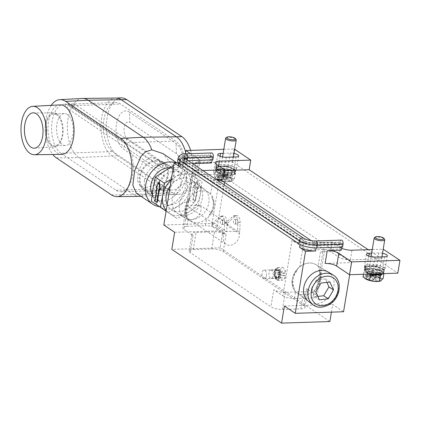 <?xml version="1.0" encoding="UTF-8"?>
<svg xmlns="http://www.w3.org/2000/svg" width="421" height="421" viewBox="0 0 421 421"><rect width="100%" height="100%" fill="white"/><g stroke="black" fill="none" stroke-linecap="round" stroke-linejoin="round"><path stroke-width="0.32" stroke-dasharray="2.1 1.58" d="M274.592 272.545A4.321 2.268 88.1 0 1 276.623 269.687A4.321 2.268 88.1 0 1 278.934 275.466A4.321 2.268 88.1 0 1 276.902 278.318A4.321 2.268 88.1 0 1 274.592 272.545M266.419 275.871A4.321 2.268 -91.9 0 0 264.104 270.098A4.321 2.268 -91.9 0 0 262.072 272.95A4.321 2.268 -91.9 0 0 264.383 278.728A4.321 2.268 -91.9 0 0 266.419 275.871M209.263 193.002A16.972 13.498 123.9 0 1 210.616 194.197L212.089 196.028L211.847 197.507A15.977 12.709 -56.1 0 1 213.063 206.416A15.977 12.709 -56.1 0 1 208.869 215.505L208.621 216.983L206.548 218.767A16.972 13.498 123.9 0 1 190.35 221.151A16.972 13.498 123.9 0 1 188.113 219.362L186.866 217.689A16.961 13.493 -56.1 0 1 185.056 207.327A16.961 13.493 -56.1 0 1 190.334 196.733L192.181 194.797A16.972 13.498 123.9 0 1 209.263 193.002L197.675 184.356A17.687 14.067 -56.1 0 1 202.396 198.228A17.687 14.067 -56.1 0 1 177.967 213.694A17.687 14.067 -56.1 0 1 172.326 199.207A17.687 14.067 -56.1 0 1 182.488 184.398A17.687 14.067 -56.1 0 1 197.675 184.356M212.089 196.028A16.961 13.493 -56.1 0 1 213.9 206.39A16.961 13.493 -56.1 0 1 208.621 216.983M211.847 197.507C213.563 200.364 214.215 203.501 213.81 206.921C213.105 210.195 211.458 213.058 208.869 215.505M296.926 292.748A16.972 13.498 -56.1 0 0 314.003 290.953L315.85 289.017A16.961 13.493 123.9 0 0 321.128 278.423A16.961 13.493 123.9 0 0 319.318 268.061L318.071 266.388A16.972 13.498 -56.1 0 0 315.839 264.599L328.222 272.055A17.687 14.067 123.9 0 1 333.858 286.543A17.687 14.067 123.9 0 1 323.696 301.352A17.687 14.067 123.9 0 1 308.514 301.394L296.926 292.748A16.972 13.498 -56.1 0 1 295.574 291.553L294.095 289.722L294.342 288.248A15.977 12.709 123.9 0 1 293.127 279.333A15.977 12.709 123.9 0 1 297.321 270.245C294.721 272.708 293.074 275.566 292.374 278.828C291.969 282.265 292.627 285.401 294.342 288.248M294.095 289.722A16.961 13.493 123.9 0 1 292.285 279.36A16.961 13.493 123.9 0 1 297.563 268.766L299.641 266.988A16.972 13.498 -56.1 0 1 315.839 264.599M382.452 269.629A5.684 1.71 9.4 0 0 385.199 268.635A5.684 1.71 9.4 0 0 384.42 267.551A5.684 1.71 9.4 0 0 376.737 265.788L367.075 266.098A5.684 1.71 9.4 0 0 364.328 267.093A5.684 1.71 9.4 0 0 367.033 269.066A5.684 1.71 9.4 0 0 372.79 269.94L382.452 269.629L384.573 256.799M235.813 167.716A5.684 1.71 -170.6 0 1 236.586 168.8A5.684 1.71 -170.6 0 1 233.839 169.789L224.177 170.105A5.684 1.71 -170.6 0 1 218.42 169.231A5.684 1.71 -170.6 0 1 215.715 167.258A5.684 1.71 -170.6 0 1 218.462 166.263L228.124 165.953A5.684 1.71 -170.6 0 1 235.813 167.716M163.795 224.998L212.095 223.43L220.236 174.257L193.671 175.12A8.52 2.568 9.4 0 0 197.791 173.631A8.52 2.568 9.4 0 0 196.628 172.005L198.749 159.18A8.52 2.568 -170.6 0 1 199.912 160.806A8.52 2.568 -170.6 0 1 195.791 162.295L193.671 175.12M185.224 156.254A11.888 3.579 9.4 0 0 179.478 158.333A11.888 3.579 9.4 0 0 181.098 160.601L300.605 240.886A11.888 3.579 9.4 0 0 316.687 244.575L342.362 243.738L340.673 242.601L314.997 243.438A8.52 2.568 -170.6 0 1 303.467 240.791L183.956 160.506A8.52 2.568 -170.6 0 1 182.793 158.88A8.52 2.568 -170.6 0 1 186.919 157.391L212.594 156.559L210.9 155.423L185.224 156.254L184.161 162.669L178.62 162.848M210.9 155.423L209.837 161.838L195.791 162.295M174.652 232.297L222.956 230.729L220.12 247.832L329.864 321.555M222.956 230.729L212.095 223.43M220.236 174.257L351.698 262.572L349.688 274.718M331.427 312.14L332.701 304.451L343.557 311.75M220.12 247.832L171.821 249.4M184.161 162.669A11.888 3.579 9.4 0 0 178.415 164.748M211.531 162.974L209.837 161.838M188.113 219.362L186.961 226.324A8.52 2.568 9.4 0 0 182.84 227.808A8.52 2.568 9.4 0 0 184.003 229.44L193.207 173.847L182.898 166.921A8.52 2.568 -170.6 0 1 181.735 165.295A8.52 2.568 -170.6 0 1 185.856 163.806L192.508 163.59M193.207 173.847A8.52 2.568 -170.6 0 1 192.044 172.221A8.52 2.568 -170.6 0 1 196.165 170.737L202.822 170.521M223.819 149.308L234.192 148.971L234.697 149.313M190.502 153.633L198.749 159.18M223.146 153.355L230.245 153.123A5.684 1.71 -170.6 0 1 234.013 153.47M311.277 240.675L323.423 248.832A8.52 2.568 9.4 0 1 324.58 250.458A8.52 2.568 9.4 0 1 320.46 251.947L330.564 251.616L338.852 257.184A8.52 2.568 9.4 0 0 350.388 259.831L381.784 258.81L368.196 249.685M330.564 251.616L332.158 241.996L340.447 247.564L338.852 257.184M185.351 153.812L183.766 163.364L196.628 172.005M183.766 163.364L232.066 161.796L397.824 273.155M325.133 263.435L351.698 262.572M186.961 226.324L205.395 225.724L206.548 218.767M314.003 290.953L312.85 297.91L294.421 298.51L295.574 291.553M312.85 297.91A8.52 2.568 9.4 0 0 316.971 296.426A8.52 2.568 9.4 0 0 315.808 294.8L323.423 248.832M303.836 305.757L223.241 251.616A8.52 2.568 9.4 0 0 211.71 248.969L193.276 249.569A8.52 2.568 9.4 0 0 189.155 251.058A8.52 2.568 9.4 0 0 190.318 252.684L270.913 306.825A8.52 2.568 9.4 0 0 282.444 309.472L300.873 308.872A8.52 2.568 9.4 0 0 304.999 307.383A8.52 2.568 9.4 0 0 303.836 305.757L306.667 288.653L315.808 294.8M306.667 288.653A8.52 2.568 -170.6 0 1 307.83 290.279A8.52 2.568 -170.6 0 1 303.709 291.769L300.873 308.872M282.444 309.472L285.275 292.369L303.709 291.769M285.275 292.369A8.52 2.568 -170.6 0 1 273.745 289.722L270.913 306.825M332.158 241.996L303.625 242.922A8.52 2.568 -170.6 0 1 292.09 240.28L282.891 295.868L273.745 289.722M282.891 295.868A8.52 2.568 9.4 0 0 294.421 298.51M224.135 184.835L216.926 228.366L226.072 234.513L223.241 251.616M216.926 228.366A8.52 2.568 9.4 0 0 205.395 225.724M190.318 252.684L193.15 235.581L184.003 229.44M193.15 235.581A8.52 2.568 -170.6 0 1 191.987 233.955A8.52 2.568 -170.6 0 1 196.107 232.466L193.276 249.569M211.71 248.969L214.542 231.866L196.107 232.466M214.542 231.866A8.52 2.568 -170.6 0 1 226.072 234.513M372.264 249.553L383.205 249.195M341.626 248.216A8.52 2.568 -170.6 0 1 340.447 247.564M341.305 250.153L339.61 249.016L313.934 249.848A8.52 2.568 -170.6 0 1 302.404 247.206L292.09 240.28M382.526 253.284A5.684 1.71 9.4 0 0 378.858 252.958L371.659 253.195M232.066 161.796L234.192 148.971M381.784 258.81L383.373 249.19M224.582 170.526L217.778 170.747A8.52 2.568 9.4 0 0 213.657 172.236A8.52 2.568 9.4 0 0 214.821 173.862L223.109 179.43M216.41 179.646L213.005 179.756A8.52 2.568 9.4 0 1 216.91 179.983M342.362 243.738L341.81 247.09M186.866 217.689L187.113 216.21C185.435 210.953 186.429 204.953 190.092 198.212L190.334 196.733M315.85 289.017L316.097 287.538C319.755 280.823 320.749 274.824 319.076 269.54L319.318 268.061M297.563 268.766L297.321 270.245M316.097 287.538A15.977 12.709 123.9 0 0 319.076 269.54M187.113 216.21A15.977 12.709 -56.1 0 1 190.092 198.212M340.673 242.601L339.61 249.016M212.594 156.559L212.037 159.912M284.396 306.02L332.701 304.451M341.42 240.128A3.047 1.6 -91.9 0 0 339.989 242.143L339.515 245.006L342.578 247.064M187.24 160.048L187.129 160.717A7.157 2.158 9.4 0 0 183.667 161.969A7.157 2.158 9.4 0 0 184.64 163.337L304.151 243.617A7.157 2.158 9.4 0 0 313.834 245.838L339.515 245.006M212.805 159.885L209.742 157.828L184.066 158.659A13.251 3.989 9.4 0 0 177.657 160.975M209.742 157.828L210.216 154.965A3.047 1.6 88.1 0 1 211.647 152.949M187.129 160.717L188.182 160.685M271.213 270.124A4.089 2.152 -91.9 0 0 270.95 270.098A4.089 2.152 -91.9 0 0 268.93 274.008A4.089 2.152 -91.9 0 0 270.95 278.255A4.089 2.152 -91.9 0 0 271.219 278.276A4.089 2.152 -91.9 0 0 273.24 274.371A4.089 2.152 -91.9 0 0 271.213 270.124M277.786 269.908A4.089 2.152 -91.9 0 0 277.518 269.887A4.089 2.152 -91.9 0 0 275.497 273.792A4.089 2.152 -91.9 0 0 277.523 278.044A4.089 2.152 -91.9 0 0 277.786 278.065A4.089 2.152 -91.9 0 0 279.807 274.155A4.089 2.152 -91.9 0 0 277.786 269.908M283.307 273.245L285.627 273.171L285.691 271.156L282.812 267.293L279.718 269.956L279.655 271.971L277.334 272.05L283.307 273.245L283.228 275.734L277.255 274.534L277.334 272.05M285.627 273.171L279.655 271.971M274.771 270.114L274.56 276.639L277.444 280.497L280.533 277.834L280.744 271.313L277.865 267.456L274.771 270.114L279.718 269.956M277.255 274.534L279.57 274.46L279.507 276.476L282.386 280.339L285.48 277.676L285.543 275.655L283.228 275.734M274.56 276.639L279.507 276.476M277.444 280.497L282.386 280.339M280.533 277.834L285.48 277.676M280.744 271.313L285.691 271.156M277.865 267.456L282.812 267.293M279.57 274.46L285.543 275.655M65.218 105.676A2.047 1.626 -56.1 0 1 68.102 103.924A2.047 1.626 -56.1 0 1 68.697 105.56A2.047 1.626 -56.1 0 1 65.818 107.318A2.047 1.626 -56.1 0 1 65.218 105.676M156.675 167.111A2.047 1.626 -56.1 0 1 159.554 165.358A2.047 1.626 -56.1 0 1 160.154 167A2.047 1.626 -56.1 0 1 157.27 168.753A2.047 1.626 -56.1 0 1 156.675 167.111M71.017 105.487A2.047 1.626 -56.1 0 1 73.896 103.734A2.047 1.626 -56.1 0 1 74.496 105.376A2.047 1.626 -56.1 0 1 71.612 107.129A2.047 1.626 -56.1 0 1 71.017 105.487M162.469 166.927A2.047 1.626 -56.1 0 1 165.348 165.169A2.047 1.626 -56.1 0 1 165.948 166.811A2.047 1.626 -56.1 0 1 163.069 168.568A2.047 1.626 -56.1 0 1 162.469 166.927M238.033 222.477A2.273 1.195 88.1 0 1 236.965 223.983A2.273 1.195 88.1 0 1 235.744 220.941A2.273 1.195 88.1 0 1 236.812 219.441A2.273 1.195 88.1 0 1 238.033 222.477M235.713 222.551A2.273 1.195 88.1 0 1 234.644 224.056A2.273 1.195 88.1 0 1 233.429 221.02A2.273 1.195 88.1 0 1 234.497 219.515A2.273 1.195 88.1 0 1 235.713 222.551M222.609 221.367A2.273 1.195 -91.9 0 0 223.825 224.409A2.273 1.195 -91.9 0 0 224.893 222.904A2.273 1.195 -91.9 0 0 223.677 219.867A2.273 1.195 -91.9 0 0 222.609 221.367M220.288 221.446A2.273 1.195 -91.9 0 0 221.509 224.482A2.273 1.195 -91.9 0 0 222.577 222.977A2.273 1.195 -91.9 0 0 221.357 219.941A2.273 1.195 -91.9 0 0 220.288 221.446M191.455 219.53A17.282 13.746 -56.1 0 1 184.966 217.91A17.282 13.746 -56.1 0 1 179.457 203.753A17.282 13.746 -56.1 0 1 189.382 189.282A17.282 13.746 -56.1 0 1 204.222 189.245A17.282 13.746 -56.1 0 1 208.837 202.796A17.282 13.746 -56.1 0 1 191.455 219.53A9.43 7.504 123.9 0 0 200.938 210.4A9.43 7.504 123.9 0 0 200.364 205.422L187.145 205.848A9.43 7.504 123.9 0 0 184.903 210.921A9.43 7.504 123.9 0 0 187.661 218.488A9.43 7.504 123.9 0 0 191.455 219.53M170.263 185.94A18.029 14.346 -56.1 0 1 192.06 180.172A18.029 14.346 -56.1 0 1 196.875 194.313A18.029 14.346 -56.1 0 1 171.968 210.084A18.029 14.346 -56.1 0 1 167.184 204.517M144.498 180.267A17.282 13.746 -56.1 0 1 168.368 165.153A17.282 13.746 -56.1 0 1 173.878 179.314A17.282 13.746 -56.1 0 1 163.948 193.781A17.282 13.746 -56.1 0 1 149.108 193.823A17.282 13.746 -56.1 0 1 144.498 180.267M156.454 188.75A18.029 14.346 -56.1 0 1 181.362 172.984A18.029 14.346 -56.1 0 1 187.113 187.755A18.029 14.346 -56.1 0 1 176.752 202.854A18.029 14.346 -56.1 0 1 161.269 202.896A18.029 14.346 -56.1 0 1 156.454 188.75M227.266 225.661L227.708 223.004L225.388 223.077L237.507 231.218L224.367 231.645L223.93 234.302A9.43 7.504 123.9 0 0 223.246 236.676A9.43 7.504 123.9 0 0 226.003 244.248A9.43 7.504 123.9 0 0 239.281 236.155A9.43 7.504 123.9 0 0 239.386 233.802L227.266 225.661A9.43 7.504 123.9 0 0 226.587 223.035L200.364 205.422M159.448 182.372L156.444 187.219L157.396 187.855L155.223 200.991L157.275 202.369M159.401 189.545L159.454 189.234L160.406 189.876M173.615 165.669L176.141 164.432L192.986 175.857L190.624 187.64L189.003 199.928L198.023 205.985L200.385 194.202L202.006 181.914L185.161 170.494L171.352 179.341M192.986 175.857L202.006 181.914M192.897 199.764L195.07 186.635L194.118 185.993L197.123 181.151L198.08 188.655L197.123 188.013L194.949 201.143L192.897 199.764L193.381 199.749L195.555 186.619L194.602 185.977L197.602 181.135L198.559 188.64L197.607 187.998L195.433 201.127L193.381 199.749M223.93 234.302L211.81 226.161A9.43 7.504 -56.1 0 1 213.368 223.467L187.145 205.848M211.81 226.161L212.252 223.504L214.568 223.43L222.272 216.562A6.136 3.226 88.1 0 1 223.551 216.005A6.136 3.226 88.1 0 1 226.977 222.793L226.687 231.571L214.568 223.43M166.095 211.105L177.194 218.631L187.976 212.558L198.023 205.985M189.003 199.928L178.215 206.001L168.174 212.573L166.085 211.158M168.174 212.573L177.194 218.631M176.141 164.432L185.161 170.494M227.708 223.004L235.413 216.136A6.136 3.226 88.1 0 1 236.691 215.578A6.136 3.226 88.1 0 1 240.112 222.362L239.823 231.14L239.386 233.802M239.823 231.14L237.507 231.218L237.797 222.441A6.136 3.226 88.1 0 0 234.371 215.652A6.136 3.226 88.1 0 0 233.092 216.21L225.388 223.077M212.252 223.504L219.957 216.636A6.136 3.226 88.1 0 1 221.235 216.078A6.136 3.226 88.1 0 1 224.656 222.867L224.367 231.645M195.433 201.127L194.949 201.143M197.607 187.998L197.123 188.013M198.559 188.64L198.08 188.655M197.602 181.135L197.123 181.151M194.602 185.977L194.118 185.993M195.555 186.619L195.07 186.635M157.396 187.855L156.917 187.871M155.223 200.991L154.739 201.001M156.444 187.219L155.965 187.234M159.454 189.234L158.97 189.25M312.603 291.842A16.961 13.493 -56.1 0 1 296.816 292.669A16.961 13.493 -56.1 0 1 300.81 265.94A16.961 13.493 -56.1 0 1 315.718 264.525A16.961 13.493 -56.1 0 1 312.603 291.842M326.901 282.407L325.349 278.997L316.476 279.981L321.049 283.049M325.349 278.997L329.922 282.07M316.476 279.981L311.193 288.848L314.782 296.737L317.802 296.4M314.782 296.737L319.355 299.805M311.193 288.848L315.766 291.916M374.522 237.581A5.368 1.616 -170.6 0 1 379.726 237.323A5.368 1.616 -170.6 0 1 384.573 239.244M379.942 268.019A5.368 1.616 9.4 0 0 374.369 265.851A5.368 1.616 9.4 0 0 369.428 266.656A5.368 1.616 9.4 0 0 369.512 267.051A5.368 1.616 9.4 0 0 375.079 269.219A5.368 1.616 9.4 0 0 380.021 268.414A5.368 1.616 9.4 0 0 379.942 268.019M384.284 268.424A9.841 2.963 9.4 0 0 374.074 264.446A9.841 2.963 9.4 0 0 365.018 265.93A9.841 2.963 9.4 0 0 365.165 266.646A9.841 2.963 9.4 0 0 375.374 270.624A9.841 2.963 9.4 0 0 384.436 269.14A9.841 2.963 9.4 0 0 384.284 268.424M384.005 270.108A9.841 2.963 9.4 0 0 373.795 266.125A9.841 2.963 9.4 0 0 364.739 267.609A9.841 2.963 9.4 0 0 364.891 268.33A9.841 2.963 9.4 0 0 375.095 272.308A9.841 2.963 9.4 0 0 384.157 270.824A9.841 2.963 9.4 0 0 384.005 270.108M383.484 270.056A9.304 2.805 9.4 0 0 372.769 266.177A9.304 2.805 9.4 0 0 365.412 268.382A9.304 2.805 9.4 0 0 376.127 272.261A9.304 2.805 9.4 0 0 383.484 270.056M379.868 279.123A7.157 2.158 -170.6 0 1 379.974 279.649A7.157 2.158 -170.6 0 1 373.385 280.728A7.157 2.158 -170.6 0 1 365.965 277.834A7.157 2.158 -170.6 0 1 365.854 277.307A7.157 2.158 -170.6 0 1 372.443 276.229A7.157 2.158 -170.6 0 1 379.868 279.123M380.031 278.113A7.157 2.158 -170.6 0 1 380.142 278.639A7.157 2.158 -170.6 0 1 373.553 279.718A7.157 2.158 -170.6 0 1 366.128 276.823A7.157 2.158 -170.6 0 1 366.017 276.297A7.157 2.158 -170.6 0 1 372.606 275.218A7.157 2.158 -170.6 0 1 380.031 278.113M364.949 278.455A8.936 2.694 -170.6 0 1 364.233 277.671A8.936 2.694 -170.6 0 1 371.301 275.555A8.936 2.694 -170.6 0 1 381.594 279.281A8.936 2.694 -170.6 0 1 380.5 281.012M382.71 272.55A8.936 2.694 9.4 0 0 381.889 271.682A8.936 2.694 9.4 0 0 374.469 269.087A8.936 2.694 9.4 0 0 366.607 269.151A8.936 2.694 9.4 0 0 365.349 270.94A8.936 2.694 9.4 0 0 375.643 274.666A8.936 2.694 9.4 0 0 382.71 272.55M363.423 274.271L363.86 271.64L366.37 269.23L367.259 269.182C370.78 268.414 374.122 268.724 377.295 270.114L382.094 271.834L383.926 273.503L381.647 274.555M372.564 271.461L371.917 270.287L371.085 275.339L372.822 275.502L373.464 276.671L374.301 271.619A1.789 0.537 9.4 0 0 376.363 272.366L379.837 272.687L380.163 273.276L376.684 272.95A1.789 0.537 9.4 0 0 375.243 273.245A1.789 0.537 9.4 0 0 375.269 273.376L375.916 274.545L374.18 274.381L373.532 273.213A1.789 0.537 9.4 0 0 371.475 272.466L367.996 272.145L367.675 271.561L371.148 271.882A1.789 0.537 9.4 0 0 372.59 271.592A1.789 0.537 9.4 0 0 372.564 271.461L371.727 276.508L371.085 275.339M371.917 270.287L373.659 270.45L374.301 271.619M373.659 270.45L372.822 275.502M383.084 278.581C380.705 278.534 378.495 277.402 376.453 275.192L377.295 270.114M377.232 274.913L374.085 274.613M369.512 274.071L363.86 271.64M376.453 275.192C372.922 275.96 369.58 275.65 366.423 274.26L367.259 269.182M366.423 274.26C365.112 276.155 363.976 276.976 363.018 276.718M375.269 273.376L374.432 278.423L375.079 279.597L373.343 279.433L372.696 278.265L373.532 273.213M374.432 278.423A1.789 0.537 -170.6 0 1 374.406 278.297A1.789 0.537 -170.6 0 1 375.848 278.002L376.684 272.95M376.363 272.366L375.527 277.418L379 277.739L379.326 278.323L375.848 278.002M375.527 277.418A1.789 0.537 -170.6 0 1 373.464 276.671M371.727 276.508A1.789 0.537 -170.6 0 1 371.754 276.639A1.789 0.537 -170.6 0 1 370.312 276.934L371.148 271.882M371.475 272.466L370.638 277.518L367.159 277.197L366.838 276.613L370.312 276.934M370.638 277.518A1.789 0.537 -170.6 0 1 372.696 278.265M374.18 274.381L373.343 279.433M375.916 274.545L375.079 279.597M380.163 273.276L379.326 278.323M379.837 272.687L379 277.739M367.675 271.561L366.838 276.613M367.996 272.145L367.159 277.197M221.009 167.311A5.368 1.616 9.4 0 0 226.614 169.452A5.368 1.616 9.4 0 0 231.503 168.637A5.368 1.616 9.4 0 0 231.397 168.205A5.368 1.616 9.4 0 0 225.793 166.069A5.368 1.616 9.4 0 0 220.909 166.884A5.368 1.616 9.4 0 0 221.009 167.311M216.683 166.937A9.841 2.963 9.4 0 0 226.956 170.863A9.841 2.963 9.4 0 0 235.913 169.368A9.841 2.963 9.4 0 0 235.723 168.579A9.841 2.963 9.4 0 0 225.456 164.653A9.841 2.963 9.4 0 0 216.494 166.153A9.841 2.963 9.4 0 0 216.683 166.937M216.405 168.621A9.841 2.963 9.4 0 0 226.677 172.547A9.841 2.963 9.4 0 0 235.634 171.052A9.841 2.963 9.4 0 0 235.444 170.263A9.841 2.963 9.4 0 0 225.177 166.337A9.841 2.963 9.4 0 0 216.215 167.837A9.841 2.963 9.4 0 0 216.405 168.621M216.926 168.668A9.304 2.805 9.4 0 0 227.787 172.499A9.304 2.805 9.4 0 0 234.923 170.221A9.304 2.805 9.4 0 0 224.061 166.384A9.304 2.805 9.4 0 0 216.926 168.668M217.468 178.104A7.157 2.158 -170.6 0 1 217.331 177.536A7.157 2.158 -170.6 0 1 223.846 176.446A7.157 2.158 -170.6 0 1 231.313 179.299A7.157 2.158 -170.6 0 1 231.455 179.872A7.157 2.158 -170.6 0 1 224.94 180.962A7.157 2.158 -170.6 0 1 217.468 178.104M217.636 177.094A7.157 2.158 -170.6 0 1 217.499 176.525A7.157 2.158 -170.6 0 1 224.014 175.436A7.157 2.158 -170.6 0 1 231.482 178.288A7.157 2.158 -170.6 0 1 231.624 178.862A7.157 2.158 -170.6 0 1 225.103 179.951A7.157 2.158 -170.6 0 1 217.636 177.094M215.747 177.957A8.936 2.694 -170.6 0 1 222.604 175.768A8.936 2.694 -170.6 0 1 233.039 179.446A8.936 2.694 -170.6 0 1 231.813 181.293A8.936 2.694 -170.6 0 1 223.951 181.356A8.936 2.694 -170.6 0 1 216.531 178.762A8.936 2.694 -170.6 0 1 215.747 177.957M214.536 177.009L216.294 178.583L221.325 180.383C224.482 181.751 227.814 182.04 231.318 181.246L232.097 181.198L234.523 178.736C232.087 178.693 229.824 177.573 227.735 175.362C224.23 176.157 220.899 175.873 217.741 174.505C216.499 176.415 215.431 177.252 214.536 177.009L215.378 171.936L217.804 169.468L218.578 169.426C222.099 168.632 225.43 168.921 228.571 170.289L233.608 172.089L235.365 173.657C234.476 173.41 233.408 174.247 232.16 176.167C229.013 174.799 225.682 174.515 222.167 175.31C220.088 173.105 217.825 171.984 215.378 171.936M216.862 171.221A8.936 2.694 9.4 0 0 227.298 174.904A8.936 2.694 9.4 0 0 234.155 172.715A8.936 2.694 9.4 0 0 233.366 171.905A8.936 2.694 9.4 0 0 225.945 169.31A8.936 2.694 9.4 0 0 218.089 169.379A8.936 2.694 9.4 0 0 216.862 171.221M226.798 173.599L227.514 174.773L226.682 179.825L224.951 179.678L224.23 178.499L225.067 173.452A1.789 0.537 9.4 0 0 222.977 172.71L219.515 172.415L219.157 171.826L222.62 172.126A1.789 0.537 9.4 0 0 224.025 171.826A1.789 0.537 9.4 0 0 223.993 171.684L223.277 170.51L225.009 170.658L225.724 171.836A1.789 0.537 9.4 0 0 227.814 172.573L231.276 172.868L231.634 173.457L228.171 173.163A1.789 0.537 9.4 0 0 226.766 173.457A1.789 0.537 9.4 0 0 226.798 173.599L225.961 178.651L226.682 179.825M227.514 174.773L225.788 174.626L225.067 173.452M225.788 174.626L224.951 179.678M221.325 180.383L222.167 175.31M217.741 174.505L218.578 169.426M227.735 175.362L228.571 170.289M234.523 178.736L235.365 173.657M231.318 181.246L232.16 176.167M223.993 171.684L223.156 176.736L222.441 175.557L224.172 175.71L224.888 176.883L225.724 171.836M223.156 176.736A1.789 0.537 -170.6 0 1 223.193 176.878A1.789 0.537 -170.6 0 1 221.783 177.173L222.62 172.126M222.977 172.71L222.141 177.762L218.683 177.462L218.32 176.878L221.783 177.173M222.141 177.762A1.789 0.537 -170.6 0 1 224.23 178.499M225.961 178.651A1.789 0.537 -170.6 0 1 225.93 178.504A1.789 0.537 -170.6 0 1 227.335 178.209L228.171 173.163M227.814 172.573L226.977 177.62L230.44 177.92L230.797 178.509L227.335 178.209M226.977 177.62A1.789 0.537 -170.6 0 1 224.888 176.883M225.009 170.658L224.172 175.71M223.277 170.51L222.441 175.557M219.157 171.826L218.32 176.878M219.515 172.415L218.683 177.462M231.634 173.457L230.797 178.509M231.276 172.868L230.44 177.92M225.998 137.804A5.368 1.616 -170.6 0 1 231.029 137.52A5.368 1.616 -170.6 0 1 235.944 139.351M275.944 275.802A3.794 1.994 -91.9 0 0 277.776 277.771A3.794 1.994 -91.9 0 0 279.36 272.15A3.794 1.994 -91.9 0 0 277.528 270.182A3.794 1.994 -91.9 0 0 275.944 275.802M275.055 275.834A3.794 1.994 -91.9 0 0 276.886 277.797A3.794 1.994 -91.9 0 0 278.47 272.177A3.794 1.994 -91.9 0 0 276.639 270.214A3.794 1.994 -91.9 0 0 275.055 275.834M279.218 271.377A5.452 2.868 -91.9 0 0 276.586 268.551A5.452 2.868 -91.9 0 0 274.313 276.629A5.452 2.868 -91.9 0 0 276.939 279.455A5.452 2.868 -91.9 0 0 279.218 271.377M280.107 271.35A5.452 2.868 -91.9 0 0 277.476 268.524A5.452 2.868 -91.9 0 0 275.202 276.602A5.452 2.868 -91.9 0 0 277.828 279.428A5.452 2.868 -91.9 0 0 280.107 271.35M152.07 194.276A17.687 14.067 123.9 0 0 155.659 198.707A17.687 14.067 123.9 0 0 163.216 200.985A17.687 14.067 123.9 0 0 179.92 187.834A17.687 14.067 123.9 0 0 175.368 169.374A17.687 14.067 123.9 0 0 169.963 167.726M151.213 192.165A16.961 13.493 123.9 0 0 167.232 179.551A16.961 13.493 123.9 0 0 162.864 161.843A16.961 13.493 123.9 0 0 156.496 160.248A16.961 13.493 123.9 0 0 140.725 172.252A16.961 13.493 123.9 0 0 143.961 189.982A16.961 13.493 123.9 0 0 151.213 192.165M151.365 191.239A15.977 12.709 123.9 0 0 166.337 179.646A15.977 12.709 123.9 0 0 162.764 162.948A15.977 12.709 123.9 0 0 156.344 161.18A15.977 12.709 123.9 0 0 141.367 172.768A15.977 12.709 123.9 0 0 144.945 189.471A15.977 12.709 123.9 0 0 151.365 191.239M145.871 187.545L155.859 184.914L163.506 177.83L164.279 167.821L158.049 159.78L150.844 157.486L143.177 161.675L138.593 170.81L137.362 180.514L140.23 186.303L145.871 187.545M56.835 113.902A16.961 8.92 -91.9 0 0 53.809 112.902A16.961 8.92 -91.9 0 0 45.336 126.937A16.961 8.92 -91.9 0 0 51.551 145.819A16.961 8.92 -91.9 0 0 54.909 146.803A16.961 8.92 -91.9 0 0 63.076 132.468A16.961 8.92 -91.9 0 0 56.835 113.902M56.682 114.828A15.977 8.399 -91.9 0 0 53.678 113.891A15.977 8.399 -91.9 0 0 45.842 127.253A15.977 8.399 -91.9 0 0 51.709 144.887A15.977 8.399 -91.9 0 0 54.714 145.824A15.977 8.399 -91.9 0 0 62.55 132.462A15.977 8.399 -91.9 0 0 56.682 114.828M67.386 114.48A15.977 8.399 -91.9 0 0 64.381 113.544A15.977 8.399 -91.9 0 0 56.546 126.905A15.977 8.399 -91.9 0 0 62.408 144.54A15.977 8.399 -91.9 0 0 65.418 145.477A15.977 8.399 -91.9 0 0 73.254 132.115A15.977 8.399 -91.9 0 0 67.386 114.48M60.092 104.882A24.771 13.025 -91.9 0 0 48.073 125.726A24.771 13.025 -91.9 0 0 57.177 152.939A24.771 13.025 -91.9 0 0 61.698 154.396M159.464 206.669A23.86 18.982 123.9 0 0 162.253 206.795A23.86 18.982 123.9 0 0 184.619 189.482A23.86 18.982 123.9 0 0 179.278 164.543A23.86 18.982 123.9 0 0 176.152 162.932M136.325 193.176L144.345 194.765L159.833 191.255L171.889 181.162L174.126 173.699L172.931 165.89L162.938 153.56M190.624 150.386A29.791 15.666 88.1 0 1 178.167 194.434A29.791 15.666 88.1 0 1 172.563 192.681L117.485 155.681A29.791 15.666 88.1 0 1 106.55 122.795A29.791 15.666 88.1 0 1 121.159 97.877M129.389 112.102L176.031 143.435A19.545 10.278 88.1 0 1 182.814 168.426A19.545 10.278 88.1 0 1 169.942 180.204L123.3 148.871A19.545 10.278 88.1 0 1 116.512 123.885A19.545 10.278 88.1 0 1 129.389 112.102L129.831 122.4L176.473 153.733A8.52 4.478 88.1 0 1 179.435 164.627A8.52 4.478 88.1 0 1 173.82 169.763L127.179 138.43A8.52 4.478 88.1 0 1 124.221 127.537A8.52 4.478 88.1 0 1 129.831 122.4M51.188 105.355A30.017 15.782 -91.9 0 0 52.783 154.502M82.284 98.456A30.475 16.024 -91.9 0 0 67.502 124.1A30.475 16.024 -91.9 0 0 78.701 157.58L133.778 194.581A30.475 16.024 -91.9 0 0 139.34 196.37M140.851 196.218A30.475 16.024 -91.9 0 0 144.345 194.765M115.796 98.051L115.712 98.051A29.791 15.666 -91.9 0 0 101.098 122.969A29.791 15.666 -91.9 0 0 112.039 155.859L167.116 192.86A29.791 15.666 -91.9 0 0 172.721 194.607A29.791 15.666 -91.9 0 0 172.889 194.602A29.791 15.666 -91.9 0 0 185.629 152.118M60.966 153.265A25.249 13.277 88.1 0 1 51.699 125.395A25.249 13.277 88.1 0 1 64.081 104.276A25.249 13.277 88.1 0 1 68.834 105.76L123.911 142.761A25.249 13.277 88.1 0 1 133.178 170.631A25.249 13.277 88.1 0 1 120.795 191.744A25.249 13.277 88.1 0 1 116.043 190.266L60.966 153.265L112.744 151.581A25.249 13.277 88.1 0 1 103.477 123.711A25.249 13.277 88.1 0 1 115.859 102.592A25.249 13.277 88.1 0 1 120.606 104.076L175.689 141.077A25.249 13.277 88.1 0 1 184.956 168.947A25.249 13.277 88.1 0 1 172.573 190.066A25.249 13.277 88.1 0 1 167.821 188.582L112.744 151.581M235.96 156.965L233.839 169.789M300.605 240.886L300.02 244.412M181.098 160.601L180.504 164.201M230.245 153.123L228.124 165.953M220.12 156.254L218.462 166.263M226.303 157.275L224.177 170.105M378.858 252.958L376.737 265.788M368.733 256.089L367.075 266.098M374.916 257.11L372.79 269.94M350.388 259.831L351.977 250.211M214.821 173.862L216.415 164.243M218.61 165.716L217.778 170.747M316.687 244.575L316.134 247.911M210.616 194.197L213.005 179.756M196.165 170.737L192.181 194.797M299.641 266.988L303.625 242.922M320.46 251.947L318.071 266.388M183.956 160.506L182.898 166.921M303.467 240.791L302.404 247.206M314.997 243.438L313.934 249.848M186.919 157.391L185.856 163.806M315.745 240.959A3.047 1.6 -91.9 0 0 314.313 242.975L313.834 245.838M303.73 238.312A3.047 2.421 -56.1 0 1 304.625 240.754A7.157 2.158 9.4 0 0 314.313 242.975L339.989 242.143M184.224 158.028A3.047 2.421 -56.1 0 1 185.119 160.469L304.625 240.754L304.151 243.617M184.777 158.396A7.157 2.158 9.4 0 0 184.14 159.101A7.157 2.158 9.4 0 0 185.119 160.469L184.64 163.337M184.066 158.659L184.54 155.796A13.251 3.989 9.4 0 0 178.13 158.112M210.216 154.965L184.54 155.796A3.047 1.6 88.1 0 1 185.971 153.781M171.252 179.962A22.16 17.624 -56.1 0 1 175.115 177.067A22.16 17.624 -56.1 0 1 193.955 176.452A22.16 17.624 123.9 0 1 200.385 194.202A22.16 17.624 -56.1 0 1 187.976 212.558A22.16 17.624 -56.1 0 1 169.142 213.168A22.16 17.624 -56.1 0 1 166.195 210.495M190.624 187.64A22.16 17.624 123.9 0 0 184.193 169.895A22.16 17.624 123.9 0 0 165.353 170.505A22.16 17.624 123.9 0 0 152.949 188.866A22.16 17.624 123.9 0 0 159.38 206.611A22.16 17.624 123.9 0 0 178.215 206.001A22.16 17.624 123.9 0 0 190.624 187.64M235.413 216.136L233.092 216.21M240.112 222.362L237.797 222.441M224.656 222.867L226.977 222.793M219.957 216.636L222.272 216.562M333.006 274.939A17.961 14.288 -56.1 0 1 329.706 303.862A17.961 14.288 -56.1 0 1 312.987 304.73M371.196 274.018A9.304 2.805 -170.6 0 1 364.991 270.903A9.304 2.805 -170.6 0 1 372.348 268.703A9.304 2.805 -170.6 0 1 383.068 272.582A9.304 2.805 -170.6 0 1 382.847 273.866M383.263 273.624A9.841 2.963 9.4 0 0 383.82 272.845A9.841 2.963 9.4 0 0 383.673 272.124A9.841 2.963 9.4 0 0 373.464 268.145A9.841 2.963 9.4 0 0 364.402 269.629A9.841 2.963 9.4 0 0 364.554 270.35A9.841 2.963 9.4 0 0 372.585 273.971M364.807 268.835A9.841 2.963 -170.6 0 1 364.654 268.114A9.841 2.963 -170.6 0 1 373.711 266.63A9.841 2.963 -170.6 0 1 383.92 270.608A9.841 2.963 -170.6 0 1 384.073 271.329A9.841 2.963 -170.6 0 1 375.011 272.813A9.841 2.963 -170.6 0 1 364.807 268.835M234.508 172.747A9.304 2.805 -170.6 0 1 227.372 175.025A9.304 2.805 -170.6 0 1 216.505 171.194A9.304 2.805 -170.6 0 1 223.64 168.91A9.304 2.805 -170.6 0 1 234.508 172.747M216.073 170.642A9.841 2.963 9.4 0 0 226.34 174.568A9.841 2.963 9.4 0 0 235.302 173.073A9.841 2.963 9.4 0 0 235.113 172.284A9.841 2.963 9.4 0 0 224.84 168.358A9.841 2.963 9.4 0 0 215.878 169.858A9.841 2.963 9.4 0 0 216.073 170.642M235.36 170.768A9.841 2.963 -170.6 0 1 235.55 171.558A9.841 2.963 -170.6 0 1 226.593 173.052A9.841 2.963 -170.6 0 1 216.32 169.126A9.841 2.963 -170.6 0 1 216.131 168.342A9.841 2.963 -170.6 0 1 225.093 166.842A9.841 2.963 -170.6 0 1 235.36 170.768M172.563 192.681L133.778 194.581L111.439 194.876M117.485 155.681L78.701 157.58L56.361 157.875M68.834 105.76L120.606 104.076M123.911 142.761L175.689 141.077M116.043 190.266L167.821 188.582M127.179 138.43L123.3 148.871M176.473 153.733L176.031 143.435M173.82 169.763L169.942 180.204M264.104 270.098L276.623 269.687M387.32 255.805L385.199 268.635M238.707 155.97L236.586 168.8M217.841 154.428L215.715 167.258M366.449 254.263L364.328 267.093M197.791 173.631L199.912 160.806M215.252 162.611L213.657 172.236M192.044 172.221L182.84 227.808M189.155 251.058L191.987 233.955M324.58 250.458L316.971 296.426M304.999 307.383L307.83 290.279M190.35 221.151L177.967 213.694M264.383 278.728L276.902 278.318M182.793 158.88L181.735 165.295M179.478 158.333L178.715 162.938M183.667 161.969L184.14 159.101L183.872 157.749M270.95 270.098L277.518 269.887M271.219 278.276L277.786 278.065M68.102 103.924L159.554 165.358M73.896 103.734L165.348 165.169M234.644 224.056L236.965 223.983M221.509 224.482L223.825 224.409M184.966 217.91L171.968 210.084M168.368 165.153L181.362 172.984M226.003 244.248L187.661 218.488M149.108 193.823L161.269 202.896M204.222 189.245L192.06 180.172M236.691 215.578L234.371 215.652M221.235 216.078L223.551 216.005M221.357 219.941L223.677 219.867M234.497 219.515L236.812 219.441M71.612 107.129L163.069 168.568M65.818 107.318L157.27 168.753M296.816 292.669L308.514 301.394M315.718 264.525L328.222 272.055M371.069 256.752L369.428 266.656M365.018 265.93L364.739 267.609M371.101 274.018L364.607 270.661L364.654 268.114C362.092 265.046 381.452 265.525 383.873 270.303L384.073 271.329L383.431 273.618M380.142 278.639L379.974 279.649M366.017 276.297L365.854 277.307M375.243 273.245L374.406 278.297M372.59 271.592L371.754 276.639M384.436 269.14L384.157 270.824M381.931 256.884L380.021 268.414M233.418 157.044L231.503 168.637M235.913 169.368L235.634 171.052M235.302 173.073C237.839 176.104 218.783 175.694 216.131 170.968L216.131 168.342C218.189 163.858 233.408 167.279 235.302 170.447L235.302 173.073M217.499 176.525L217.331 177.536M218.089 169.379L217.804 169.468M231.813 181.293L232.097 181.198M231.624 178.862L231.455 179.872M224.025 171.826L223.193 176.878M226.766 173.457L225.93 178.504M216.494 166.153L216.215 167.837M222.556 156.933L220.909 166.884M276.886 277.797L277.776 277.771M276.586 268.551L277.476 268.524M276.939 279.455L277.828 279.428M276.639 270.214L277.528 270.182M162.864 161.843L175.368 169.374M158.049 159.78L162.764 162.948M53.809 112.902L33.317 112.844M64.381 113.544L53.678 113.891M172.889 194.602L140.961 196.291M179.278 164.543L176.846 162.906M120.795 191.744L172.573 190.066M64.081 104.276L115.859 102.592M65.418 145.477L54.714 145.824M54.909 146.803L34.464 148.192M140.23 186.303L144.945 189.471M143.961 189.982L155.659 198.707M178.167 194.434L172.721 194.607"/><path stroke-width="0.63" d="M328.222 272.055A17.687 14.067 123.9 0 0 303.794 287.522A17.687 14.067 123.9 0 0 308.514 301.394L312.987 304.73A17.961 14.288 -56.1 0 1 317.218 276.434A17.961 14.288 -56.1 0 1 333.006 274.939L328.222 272.055M371.659 253.195L369.196 253.274A5.684 1.71 9.4 0 0 366.449 254.263A5.684 1.71 9.4 0 0 369.154 256.242A5.684 1.71 9.4 0 0 374.916 257.11L384.573 256.799A5.684 1.71 9.4 0 0 387.32 255.805A5.684 1.71 9.4 0 0 386.546 254.721A5.684 1.71 9.4 0 0 382.526 253.284M234.013 153.47A5.684 1.71 -170.6 0 1 237.933 154.886A5.684 1.71 -170.6 0 1 238.707 155.97A5.684 1.71 -170.6 0 1 235.96 156.965L226.303 157.275A5.684 1.71 -170.6 0 1 220.546 156.407A5.684 1.71 -170.6 0 1 217.841 154.428A5.684 1.71 -170.6 0 1 220.588 153.439L223.146 153.355M178.62 162.848L174.057 163.001L163.795 224.998L174.652 232.297L171.821 249.4L281.565 323.123L284.396 306.02L295.258 313.319L343.557 311.75L349.688 274.718M305.525 251.316L299.542 247.301A11.888 3.579 9.4 0 0 315.629 250.984L305.525 251.316L295.258 313.319M178.715 162.938L178.415 164.748A11.888 3.579 9.4 0 0 180.035 167.016L174.057 163.001M281.565 323.123L329.864 321.555L331.427 312.14M192.508 163.59L211.531 162.974L212.037 159.912M202.822 170.521L224.703 169.81L223.109 179.43L216.41 179.646M234.697 149.313L250.769 160.106L219.373 161.127A8.52 2.568 -170.6 0 0 215.252 162.611A8.52 2.568 -170.6 0 0 216.415 164.243L224.703 169.81M190.502 153.633L185.893 150.539L223.819 149.308M383.205 249.195L399.95 260.325L397.824 273.155L349.525 274.724L336.663 266.083A8.52 2.568 9.4 0 0 325.133 263.435L327.259 250.611L341.305 250.153L341.81 247.09M327.259 250.611A8.52 2.568 -170.6 0 1 338.789 253.253L336.663 266.083M399.95 260.325L351.651 261.894L338.789 253.253M341.626 248.216A8.52 2.568 -170.6 0 0 351.977 250.211L372.264 249.553M351.651 261.894L349.525 274.724M185.893 150.539L185.351 153.812M368.196 249.685L249.174 169.726L250.769 160.106M249.174 169.726L224.582 170.526M311.277 240.675L224.535 182.404A8.52 2.568 9.4 0 0 216.91 179.983M184.777 158.396A7.157 2.158 9.4 0 1 187.603 157.854A3.047 1.6 88.1 0 0 185.971 153.781C181.951 153.528 179.335 154.97 178.13 158.112L177.657 160.975A13.251 3.989 9.4 0 0 179.467 163.501L298.973 243.785A13.251 3.989 9.4 0 0 316.902 247.895L342.578 247.064L343.052 244.201A3.047 1.6 -91.9 0 0 341.42 240.128L315.745 240.959A3.047 1.6 -91.9 0 1 317.376 245.033L343.052 244.201M185.971 153.781L211.647 152.949A3.047 1.6 88.1 0 1 213.279 157.022L212.805 159.885L188.182 160.685M167.184 204.517A18.029 14.346 -56.1 0 1 166.221 195.307A18.029 14.346 -56.1 0 1 170.263 185.94M166.085 211.158L151.328 201.149L152.949 188.866L155.312 177.078L164.332 183.14L162.711 195.423L160.348 207.211L166.095 211.105M151.328 201.149L160.348 207.211M159.922 189.892L160.406 189.876L159.448 182.372L158.964 182.388L159.922 189.892L158.97 189.25L156.796 202.385L154.739 201.001L156.917 187.871L155.965 187.234L158.964 182.388M156.796 202.385L157.275 202.369L159.401 189.545M155.312 177.078L165.353 170.505L173.615 165.669M171.352 179.341L164.332 183.14M321.049 283.049L315.766 291.916L319.355 299.805L328.233 298.826L333.516 289.958L329.922 282.07L321.049 283.049M317.802 296.4L323.66 295.758L328.943 286.885L326.901 282.407M328.943 286.885L333.516 289.958M323.66 295.758L328.233 298.826M383.947 238.475A4.473 1.347 9.4 0 0 383.863 238.349A4.473 1.347 9.4 0 0 379.821 236.744A4.473 1.347 9.4 0 0 375.485 236.96A4.473 1.347 9.4 0 0 375.258 237.67A4.473 1.347 9.4 0 0 380.41 239.538A4.473 1.347 9.4 0 0 383.947 238.475M383.863 238.349L384.573 239.244A5.368 1.616 -170.6 0 1 384.678 239.402A5.368 1.616 -170.6 0 1 384.762 239.791A5.368 1.616 -170.6 0 1 379.816 240.601A5.368 1.616 -170.6 0 1 374.248 238.433A5.368 1.616 -170.6 0 1 374.169 238.039A5.368 1.616 -170.6 0 1 374.522 237.581L375.485 236.96M380.5 281.012A8.936 2.694 -170.6 0 1 380.337 281.07A8.936 2.694 -170.6 0 1 372.474 281.133A8.936 2.694 -170.6 0 1 365.054 278.539A8.936 2.694 -170.6 0 1 364.949 278.455M363.423 274.271L363.018 276.718L364.849 278.386L369.649 280.107C372.806 281.496 376.153 281.807 379.684 281.039L380.573 280.991L383.084 278.581L383.91 273.603M379.684 281.039L380.521 275.96L377.232 274.913M381.647 274.555L380.521 275.96M369.649 280.107L370.491 275.029L369.512 274.071M374.085 274.613L370.491 275.029M226.756 137.925A4.473 1.347 9.4 0 0 231.976 139.772A4.473 1.347 9.4 0 0 235.407 138.672A4.473 1.347 9.4 0 0 235.339 138.572A4.473 1.347 9.4 0 0 231.303 136.972A4.473 1.347 9.4 0 0 226.961 137.188A4.473 1.347 9.4 0 0 226.756 137.925M235.944 139.351A5.368 1.616 -170.6 0 1 236.049 139.467A5.368 1.616 -170.6 0 1 236.134 139.588A5.368 1.616 -170.6 0 1 236.239 140.019A5.368 1.616 -170.6 0 1 231.35 140.835A5.368 1.616 -170.6 0 1 225.751 138.693A5.368 1.616 -170.6 0 1 225.645 138.267A5.368 1.616 -170.6 0 1 225.998 137.804L226.961 137.188M169.963 167.726A17.687 14.067 123.9 0 0 168.726 167.711A17.687 14.067 123.9 0 0 153.912 177.094A17.687 14.067 123.9 0 0 152.07 194.276M36.469 113.886A17.687 9.299 -91.9 0 0 33.317 112.844A17.687 9.299 -91.9 0 0 24.481 127.479A17.687 9.299 -91.9 0 0 30.959 147.161A17.687 9.299 -91.9 0 0 34.464 148.192A17.687 9.299 -91.9 0 0 42.974 133.246A17.687 9.299 -91.9 0 0 36.469 113.886M37.485 107.744A24.213 12.73 -91.9 0 0 32.791 106.329A24.213 12.73 -91.9 0 0 21.05 126.705A24.213 12.73 -91.9 0 0 29.944 153.302A24.213 12.73 -91.9 0 0 34.364 154.723A24.213 12.73 -91.9 0 0 46.368 134.599A24.213 12.73 -91.9 0 0 37.485 107.744M34.364 154.723L61.698 154.396A24.771 13.025 -91.9 0 0 73.975 133.81A24.771 13.025 -91.9 0 0 64.892 106.334A24.771 13.025 -91.9 0 0 60.092 104.882L32.791 106.329M176.152 162.932A23.86 18.982 123.9 0 0 169.689 161.901A23.86 18.982 123.9 0 0 147.324 179.214A23.86 18.982 123.9 0 0 152.665 204.153A23.86 18.982 123.9 0 0 159.464 206.669M185.629 152.118A29.791 15.666 -91.9 0 0 176.394 136.804L143.272 137.241A30.475 16.024 -91.9 0 1 151.776 149.865L145.519 151.828L140.946 156.496L134.746 170.5L132.804 185.177L136.325 193.176L152.665 204.153M115.796 98.051L121.159 97.877A29.791 15.666 88.1 0 1 126.763 99.624L181.84 136.625A29.791 15.666 88.1 0 1 190.624 150.386M52.783 154.502A30.017 15.782 -91.9 0 0 56.361 157.875L111.439 194.876A30.017 15.782 -91.9 0 0 116.917 196.639A30.017 15.782 -91.9 0 0 131.794 171.689A30.017 15.782 -91.9 0 0 120.785 138.398L65.708 101.398A30.017 15.782 -91.9 0 0 59.893 99.645A30.017 15.782 -91.9 0 0 51.188 105.355M151.776 149.865L162.938 153.56L176.846 162.906M116.917 196.639L139.34 196.37A30.475 16.024 -91.9 0 0 139.688 196.36A30.475 16.024 -91.9 0 0 140.851 196.218M120.785 138.398L143.272 137.241L88.194 100.24A30.475 16.024 -91.9 0 0 82.632 98.446A30.475 16.024 -91.9 0 0 82.284 98.456L59.893 99.645M181.84 136.625L176.394 136.804L121.316 99.803A29.791 15.666 -91.9 0 0 115.88 98.046A29.791 15.666 -91.9 0 0 115.712 98.051M300.02 244.412L299.542 247.301M180.504 164.201L180.035 167.016M220.588 153.439L220.12 156.254M369.196 253.274L368.733 256.089M219.373 161.127L218.61 165.716M316.134 247.911L315.629 250.984M224.535 182.404L224.135 184.835M316.902 247.895L317.376 245.033A13.251 3.989 9.4 0 1 299.447 240.923A3.047 2.421 -56.1 0 1 303.73 238.312C306.651 239.97 310.651 240.854 315.745 240.959M298.973 243.785L299.447 240.923L179.941 160.638A3.047 2.421 -56.1 0 1 184.224 158.028L303.73 238.312M179.467 163.501L179.941 160.638A13.251 3.989 9.4 0 1 178.13 158.112M213.279 157.022L187.603 157.854L187.24 160.048M166.195 210.495A22.16 17.624 -56.1 0 1 162.711 195.423A22.16 17.624 -56.1 0 1 171.252 179.962M319.186 278.96A15.688 12.483 123.9 0 0 312.224 299.573A15.688 12.483 123.9 0 0 330.096 302.92A15.688 12.483 123.9 0 0 337.053 282.307A15.688 12.483 123.9 0 0 319.186 278.96M382.847 273.866A9.304 2.805 -170.6 0 1 371.196 274.018M372.585 273.971A9.841 2.963 9.4 0 0 383.263 273.624M126.763 99.624L88.194 100.24L65.708 101.398M184.224 158.028L183.956 157.875M312.987 304.73C317.271 308.256 323.023 308.019 330.248 304.015C340.636 297.368 342.657 280.233 333.006 274.939M374.169 238.039L371.069 256.752M371.101 274.018L377.542 274.924L381.052 274.687L383.431 273.618M384.762 239.791L381.931 256.884M236.239 140.019L233.418 157.044M225.645 138.267L222.556 156.933M235.339 138.572L236.049 139.467M140.961 196.291L139.688 196.36M115.88 98.046L82.632 98.446"/></g></svg>
